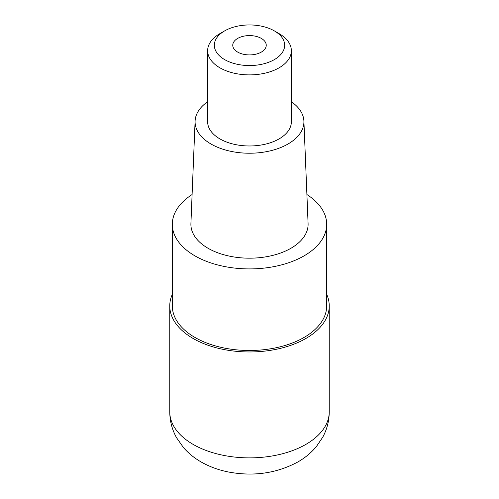<?xml version="1.0" encoding="UTF-8"?>
<svg xmlns="http://www.w3.org/2000/svg" width="499" height="499" viewBox="0 0 499 499"><rect width="100%" height="100%" fill="white"/><g stroke="black" fill="none" stroke-linecap="round" stroke-linejoin="round"><path stroke-width="0.75" d="M326.689 294.366A79.74 46.039 180 0 1 329.24 305.924A79.74 46.039 180 0 1 305.887 338.478A79.74 46.039 180 0 1 218.986 348.458A79.74 46.039 180 0 1 169.76 305.924A79.74 46.039 180 0 1 172.311 294.366M306.904 194.554A77.189 44.567 180 0 1 326.689 224.344A77.189 44.567 180 0 1 304.078 255.856A77.189 44.567 180 0 1 219.959 265.518A77.189 44.567 180 0 1 172.311 224.344A77.189 44.567 180 0 1 192.096 194.554M172.311 224.344L172.311 305.924A77.189 44.567 0 0 0 219.959 347.092A77.189 44.567 0 0 0 304.078 337.436A77.189 44.567 0 0 0 326.689 305.924L326.689 224.344M195.097 121.07L190.911 223.546A58.601 33.832 0 0 0 226.44 255.451A58.601 33.832 0 0 0 290.936 248.271A58.601 33.832 0 0 0 308.089 223.546L303.903 121.07A54.416 31.418 180 0 1 287.979 144.024A54.416 31.418 180 0 1 228.087 150.692A54.416 31.418 180 0 1 195.097 121.07A54.416 31.418 180 0 1 207.64 101.734M291.36 101.734A54.416 31.418 180 0 1 303.903 121.07M207.64 50.717L207.64 121.812A41.86 24.17 0 0 0 233.482 144.136A41.86 24.17 0 0 0 279.097 138.897A41.86 24.17 0 0 0 291.36 121.812L291.36 50.717A41.86 24.17 180 0 1 279.097 67.808A41.86 24.17 180 0 1 233.482 73.047A41.86 24.17 180 0 1 207.64 50.717A41.86 24.17 180 0 1 219.903 33.633L224.637 30.894A35.161 20.303 180 0 1 274.363 30.894A35.161 20.303 180 0 1 274.363 59.606A35.161 20.303 180 0 1 224.637 59.606A35.161 20.303 180 0 1 224.637 30.894L219.903 33.633M274.363 30.894L279.097 33.633A41.86 24.17 180 0 1 291.36 50.717M261.339 52.083A16.741 9.668 0 0 0 266.241 45.253A16.741 9.668 0 0 0 255.906 36.321A16.741 9.668 0 0 0 237.661 38.417A16.741 9.668 0 0 0 232.759 45.253A16.741 9.668 0 0 0 243.094 54.179A16.741 9.668 0 0 0 261.339 52.083M169.76 411.831A79.74 46.039 0 0 0 218.986 454.371A79.74 46.039 0 0 0 305.887 444.391A79.74 46.039 0 0 0 329.24 411.831C329.184 420.863 327.007 429.34 322.703 437.261L316.322 446.655C311.158 452.78 305.039 457.864 297.959 461.912C277.007 473.183 254.147 476.607 229.378 472.173C219.385 470.301 210.154 466.995 201.677 462.274C194.729 458.388 188.678 453.51 183.52 447.647L176.565 437.754C172.093 429.708 169.822 421.062 169.76 411.831L169.76 305.924M329.24 305.924L329.24 411.831"/></g></svg>
